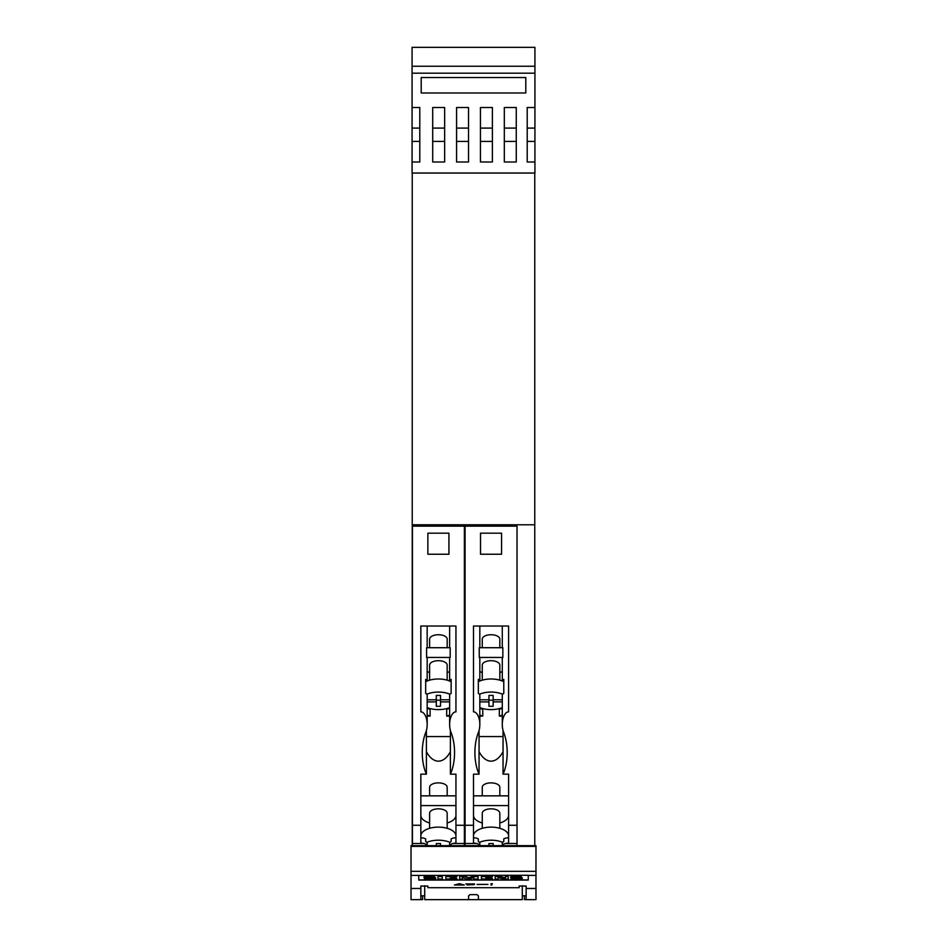 <?xml version="1.0" encoding="UTF-8"?>
<svg xmlns="http://www.w3.org/2000/svg" width="947" height="947" viewBox="0 0 947 947"><rect width="100%" height="100%" fill="white"/><g stroke="black" fill="none" stroke-linecap="round" stroke-linejoin="round"><path stroke-width="1.42" d="M488.948 845.659L488.948 843.528L493.162 843.528L493.162 845.659M502.703 842.416A17.555 8.772 180 0 0 491.055 840.202A17.555 8.772 180 0 0 479.407 842.416M473.5 835.905A17.555 8.772 0 0 1 491.055 827.122A17.555 8.772 0 0 1 508.598 835.905M482.272 828.305L482.272 813.224A8.772 4.392 0 0 1 491.055 808.833A8.772 4.392 0 0 1 499.827 813.224L499.827 828.305M473.5 805.577L508.598 805.577M508.598 815.379A17.555 8.772 0 0 1 499.827 822.979M482.272 822.979A17.555 8.772 0 0 1 473.5 815.379L473.5 815.379M479.821 845.659L479.821 843.54A6.321 3.161 180 0 0 478.318 841.492L478.318 838.912A6.321 3.161 180 0 0 473.5 837.799M508.598 837.799A6.321 3.161 180 0 0 503.78 838.912L503.78 841.492A6.321 3.161 180 0 0 502.289 843.54L502.289 845.659M503.046 774.161L508.598 774.161L508.598 795.847L473.5 795.847L473.5 774.161L479.052 774.161A32.293 16.146 -90 0 1 474.909 752.545A32.293 16.146 -90 0 1 478.436 732.386A12.642 6.321 90 0 0 479.821 724.491A12.642 6.321 90 0 0 473.5 711.86L473.5 626.026L508.598 626.026L508.598 711.86A12.642 6.321 -90 0 0 502.289 724.491A12.642 6.321 -90 0 0 503.662 732.386A32.293 16.146 -90 0 1 507.201 752.545A32.293 16.146 -90 0 1 503.662 772.705A32.293 16.146 -90 0 1 503.046 774.161L503.046 730.516M482.272 795.847L482.272 787.265A8.772 4.392 0 0 1 491.055 782.873A8.772 4.392 0 0 1 499.827 787.265L499.827 795.847M479.052 751.681A35.098 17.555 -90 0 0 503.046 751.681M503.046 736.565L479.052 736.565M502.289 708.214A16.146 8.073 0 0 1 499.341 709.35L499.341 716.11L502.289 716.11M502.289 714.985A16.146 8.073 0 0 1 499.341 716.11M478.318 681.722A17.555 8.772 0 0 1 479.774 681.047A17.555 8.772 0 0 1 491.055 678.987A17.555 8.772 0 0 1 502.324 681.047A6.321 3.161 0 0 1 503.78 679.378L503.78 693.358A6.321 3.161 180 0 0 502.289 695.406L502.289 724.491M479.821 724.491L479.821 695.406A6.321 3.161 180 0 0 478.318 693.358L478.318 679.378A6.321 3.161 0 0 1 479.774 681.047M502.324 681.047A17.555 8.772 0 0 1 503.78 681.722M479.821 707.587A17.555 8.772 180 0 0 491.055 709.611A17.555 8.772 180 0 0 502.289 707.587M502.703 694.281A17.555 8.772 180 0 0 491.055 692.068A17.555 8.772 180 0 0 479.407 694.281M479.821 699.786L488.948 699.786L488.948 695.394L493.162 695.394L493.162 699.786L502.289 699.786M502.289 701.893L493.162 701.893L493.162 706.284L488.948 706.284L488.948 701.893L479.821 701.893M488.948 701.893L488.948 699.786M488.948 700.2L493.162 700.2M493.162 701.893L493.162 699.786M482.272 680.171L482.272 665.09A8.772 4.392 0 0 1 491.055 660.698A8.772 4.392 0 0 1 499.827 665.09L499.827 680.171M479.821 681.023L479.821 658.745A6.321 3.161 180 0 0 479.253 657.443L502.845 657.443A6.321 3.161 180 0 0 502.289 658.745L502.289 681.023M502.289 671.553A16.146 8.073 0 0 1 499.827 672.536M482.272 672.536A16.146 8.073 0 0 1 479.821 671.553M479.253 657.443L479.253 647.712L502.845 647.712L502.845 657.443M482.272 647.712L482.272 639.13A8.772 4.392 0 0 1 491.055 634.739A8.772 4.392 0 0 1 499.827 639.13L499.827 647.712M479.821 716.11L482.769 716.11L482.769 709.35A16.146 8.073 0 0 1 479.821 708.214M482.769 716.11A16.146 8.073 0 0 1 479.821 714.985M479.715 845.659A6.321 3.161 180 0 0 476.708 843.493L473.5 843.043L473.5 795.847M508.598 774.161L508.598 843.043L505.402 843.505A6.321 3.161 180 0 0 502.384 845.659M479.052 730.516L479.052 774.161M508.598 711.86L508.598 626.026M473.5 711.86L473.5 626.026M517.026 845.659L517.026 526.153L465.072 526.153L465.072 845.659M501.579 554.232L480.52 554.232L480.52 533.173L501.579 533.173L501.579 554.232M498.075 526.153L498.075 524.78M484.035 524.78L484.035 526.153M534.759 524.78L534.759 173.052L412.241 173.052L412.241 524.78L534.759 524.78L534.759 845.659M412.418 845.659L412.418 526.153L464.373 526.153L464.373 845.659M427.061 845.659A6.321 3.161 180 0 0 424.055 843.493L420.847 843.043L420.847 774.161L426.399 774.161A32.293 16.146 -90 0 1 422.255 752.545A32.293 16.146 -90 0 1 425.783 732.386A12.642 6.321 90 0 0 427.168 724.491A12.642 6.321 90 0 0 420.847 711.86L420.847 626.026L455.945 626.026L455.945 711.86A12.642 6.321 -90 0 0 449.636 724.491A12.642 6.321 -90 0 0 451.009 732.386A32.293 16.146 -90 0 1 454.548 752.545A32.293 16.146 -90 0 1 451.009 772.705A32.293 16.146 -90 0 1 450.393 774.161L455.945 774.161L455.945 843.043L452.737 843.505A6.321 3.161 180 0 0 449.73 845.659M448.925 554.232L427.866 554.232L427.866 533.173L448.925 533.173L448.925 554.232M426.399 730.516L426.399 774.161M427.168 716.11L430.104 716.11A16.146 8.073 0 0 1 427.168 714.985M430.104 716.11L430.104 709.35A16.146 8.073 0 0 1 427.168 708.214M450.393 736.565L426.399 736.565M426.399 751.681A35.098 17.555 -90 0 0 450.393 751.681M420.847 795.847L420.847 774.161L420.847 795.847L455.945 795.847L455.945 774.161M429.618 795.847L429.618 787.265A8.772 4.392 0 0 1 438.402 782.873A8.772 4.392 0 0 1 447.173 787.265L447.173 795.847M420.847 805.577L455.945 805.577M455.945 815.379A17.555 8.772 0 0 1 447.173 822.979M429.618 822.979A17.555 8.772 0 0 1 420.847 815.379L420.847 815.379M429.618 828.305L429.618 813.224A8.772 4.392 0 0 1 438.402 808.833A8.772 4.392 0 0 1 447.173 813.224L447.173 828.305M420.847 835.905A17.555 8.772 0 0 1 438.402 827.122A17.555 8.772 0 0 1 455.945 835.905M450.05 842.416A17.555 8.772 180 0 0 438.402 840.202A17.555 8.772 180 0 0 426.742 842.416M436.295 845.659L436.295 843.528L440.509 843.528L440.509 845.659M427.168 845.659L427.168 843.54A6.321 3.161 180 0 0 425.665 841.492L425.665 838.912A6.321 3.161 180 0 0 420.847 837.799M455.945 837.799A6.321 3.161 180 0 0 451.127 838.912L451.127 841.492A6.321 3.161 180 0 0 449.636 843.54L449.636 845.659M449.636 708.214A16.146 8.073 0 0 1 446.688 709.35L446.688 716.11L449.636 716.11M449.636 714.985A16.146 8.073 0 0 1 446.688 716.11M425.665 681.722A17.555 8.772 0 0 1 427.121 681.047A17.555 8.772 0 0 1 438.402 678.987A17.555 8.772 0 0 1 449.671 681.047A6.321 3.161 0 0 1 451.127 679.378L451.127 693.358A6.321 3.161 180 0 0 449.636 695.406L449.636 724.491M427.168 724.491L427.168 695.406A6.321 3.161 180 0 0 425.665 693.358L425.665 679.378A6.321 3.161 0 0 1 427.121 681.047M449.671 681.047A17.555 8.772 0 0 1 451.127 681.722M427.168 707.587A17.555 8.772 180 0 0 438.402 709.611A17.555 8.772 180 0 0 449.636 707.587M450.05 694.281A17.555 8.772 180 0 0 438.402 692.068A17.555 8.772 180 0 0 426.742 694.281M427.168 699.786L436.295 699.786L436.295 695.394L440.509 695.394L440.509 699.786L449.636 699.786M449.636 701.893L440.509 701.893L440.509 706.284L436.295 706.284L436.295 701.893L427.168 701.893M436.295 701.893L436.295 699.786M436.295 700.2L440.509 700.2M440.509 701.893L440.509 699.786M429.618 680.171L429.618 665.09A8.772 4.392 0 0 1 438.402 660.698A8.772 4.392 0 0 1 447.173 665.09L447.173 680.171M427.168 681.023L427.168 658.745A6.321 3.161 180 0 0 426.6 657.443L450.192 657.443A6.321 3.161 180 0 0 449.636 658.745L449.636 681.023M449.636 671.553A16.146 8.073 0 0 1 447.173 672.536M429.618 672.536A16.146 8.073 0 0 1 427.168 671.553M426.6 657.443L426.6 647.712L450.192 647.712L450.192 657.443M429.618 647.712L429.618 639.13A8.772 4.392 0 0 1 438.402 634.739A8.772 4.392 0 0 1 447.173 639.13L447.173 647.712M450.393 774.161L450.393 730.516M455.945 711.86L455.945 626.026M420.847 711.86L420.847 626.026M445.421 526.153L445.421 524.78M431.382 524.78L431.382 526.153M534.925 162.008L527.207 162.008L527.207 107.508L534.925 107.508L534.925 173.017L412.075 173.017L412.075 107.508L419.793 107.508L419.793 162.008L412.075 162.008M534.925 66.231L412.075 66.231L412.075 47.35L534.925 47.35L534.925 107.508M412.075 66.231L412.075 107.508M504.325 107.508L516.257 107.508L516.257 162.008L504.325 162.008L504.325 107.508M480.449 107.508L492.381 107.508L492.381 162.008L480.449 162.008L480.449 107.508M456.584 107.508L468.516 107.508L468.516 162.008L456.584 162.008L456.584 107.508M432.708 107.508L444.64 107.508L444.64 162.008L432.708 162.008L432.708 107.508M525.798 92.984L421.202 92.984L421.202 77.536L525.798 77.536L525.798 92.984M444.64 141.423L432.708 141.423M444.64 128.082L432.708 128.082L444.64 128.082M468.516 141.423L456.584 141.423M468.516 128.082L456.584 128.082L468.516 128.082M492.381 141.423L480.449 141.423M492.381 128.082L480.449 128.082L492.381 128.082M516.257 141.423L504.325 141.423M516.257 128.082L504.325 128.082L516.257 128.082M534.925 141.423L527.207 141.423M534.925 128.082L527.207 128.082L534.925 128.082M419.793 128.082L412.075 128.082L419.793 128.082M419.793 141.423L412.075 141.423M416.988 526.153L416.988 524.78M412.241 845.659L412.241 524.78M431.134 878.283L430.921 878.307A4.404 0.722 0 0 1 428.908 878.366A15.495 2.557 0 0 1 424.351 878.2L424.351 878.709M459.804 524.78L459.804 526.153M469.641 526.153L469.641 524.78M512.469 524.78L512.469 526.153M478.413 899.65L468.587 899.65L468.587 895.874L469.984 894.631L477.016 894.631L478.413 895.874L478.413 899.65L522.294 899.65L522.294 885.753M424.706 885.753L424.706 899.65L468.587 899.65M526.153 895.791L522.294 895.791L524.401 895.791L524.401 899.614L526.153 899.614M420.847 899.614L422.599 899.614L422.599 895.791L424.706 895.791L420.847 895.791M420.847 888.475L420.847 886.049L427.866 886.049L427.866 887.67L428.565 887.706L518.435 887.706L519.134 887.67L519.134 886.049L526.153 886.049L526.153 888.475L535.978 888.475L535.978 845.659L411.022 845.659L411.022 899.65L420.847 899.65L420.847 888.475L411.022 888.475M526.153 888.475L526.153 899.65L535.978 899.65L535.978 888.475M418.74 875.407L528.26 875.265L528.26 880.071L418.74 880.071L418.74 875.407L411.022 875.407M528.26 879.929L418.74 879.929M505.378 877.845L500.004 876.295L495.151 876.295L495.151 878.769M508.255 876.614L505.378 876.295L505.378 878.153L500.004 876.614L495.151 876.614L495.151 879.029L498.193 879.029L498.193 877.526L503.555 879.029L508.255 879.029L508.255 876.614L505.378 876.614M498.193 878.769L498.193 877.526M473.725 877.467L473.725 879.029L478.069 879.029L478.069 876.295L472.707 876.295L468.836 877.798L465.001 876.295L459.603 876.295L459.603 879.029L462.515 879.029L462.515 877.467L466.682 879.029L469.523 879.029L473.725 877.467L473.725 878.769M462.515 878.769L462.515 877.467M442.332 876.626L437.976 876.306L437.976 879.029L442.332 879.029L442.332 876.626L437.976 876.626M434.59 876.792L434.59 876.318A14.548 2.403 180 0 0 427.665 876.295A4.96 0.817 180 0 0 424.41 876.673A4.096 0.675 180 0 0 423.972 876.981L423.972 877.313M435.774 878.331L435.774 878.035A4.356 0.722 180 0 0 435.3 877.703A6.309 1.042 180 0 0 432.412 877.301L429.725 877.1A3.977 0.663 0 0 1 429.015 877.04M456.916 876.614L445.871 876.295L445.871 879.029L456.916 879.029L450.227 878.591L456.075 878.035L450.227 877.064L456.916 876.614L445.871 876.614M456.075 877.62L450.227 877.064M456.916 878.591L450.227 878.035M492.476 876.614L481.419 876.295L481.419 879.029L492.476 879.029L485.787 878.591L491.623 878.035L485.787 877.064L492.476 876.614L481.419 876.614M491.623 877.62L485.787 877.064M492.476 878.591L485.787 878.035M515.511 878.366A15.495 2.557 0 0 1 510.966 878.2L510.966 878.97L521.939 878.638L521.904 878.023L514.919 877.265L521.205 876.638L511.013 877.005L511.06 877.62L517.524 878.26A4.404 0.722 0 0 1 515.511 878.366L510.966 878.2M517.749 878.283L515.511 878.65M521.205 876.792L521.205 876.318A14.548 2.403 180 0 0 514.28 876.295A4.96 0.817 180 0 0 511.013 876.673A4.096 0.675 180 0 0 510.587 876.981L510.587 877.313M522.377 878.331L522.377 878.035A4.356 0.722 180 0 0 521.904 877.703A6.309 1.042 180 0 0 519.027 877.301L516.34 877.1A3.977 0.663 0 0 1 515.618 877.04M511.013 876.673L511.06 877.62M521.939 878.638L521.904 877.703M424.351 878.496L435.324 878.638L435.3 878.023L428.304 877.265L434.59 876.638L424.41 877.005L424.457 877.62L431.595 878.437L424.351 878.496M424.41 876.673L424.457 877.62M435.336 878.638L435.3 877.703M478.069 876.614L472.707 876.614L468.836 878.118L465.001 876.614L459.603 876.614M477.11 884.486L488.001 884.391L477.11 884.391M454.43 885.007L459.259 883.705L464.267 885.007L454.43 885.007M467.072 884.948L473.488 884.652L465.829 883.906L474.518 883.918L466.682 883.918L474.329 884.64L467.072 884.806M491.043 883.93L492.416 883.776L491.043 883.705M490.996 885.007L490.996 884.143L491.848 884.143L491.848 885.007L490.996 885.007M490.996 884.143L490.996 884.758L491.848 884.143M473.488 884.498L474.092 884.593M459.354 883.942L456.797 884.628L461.911 884.628L459.354 883.705M465.072 825.263L473.5 825.263M465.072 843.493L476.708 843.493M505.402 843.493L517.026 843.493M508.598 825.263L517.026 825.263M455.945 825.263L464.373 825.263M412.418 825.263L420.847 825.263M412.418 843.493L424.055 843.493M452.737 843.493L464.373 843.493M534.925 73.179L412.075 73.179M411.022 846.381L535.978 846.381M411.022 871.335L535.978 871.335M528.26 875.407L535.978 875.407M502.289 647.712L502.289 626.026M479.821 647.712L479.821 626.026M449.636 647.712L449.636 626.026M427.168 647.712L427.168 626.026M411.022 845.659L535.978 845.659"/></g></svg>
